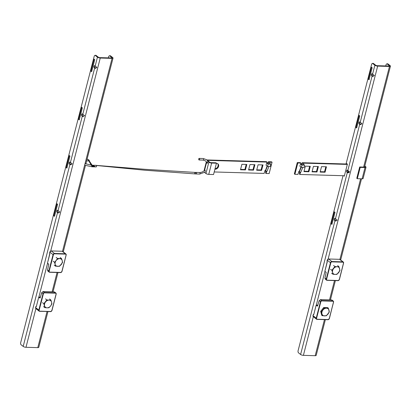 <?xml version="1.0" encoding="UTF-8"?>
<svg xmlns="http://www.w3.org/2000/svg" width="411" height="411" viewBox="0 0 411 411"><rect width="100%" height="100%" fill="white"/><g stroke="black" fill="none" stroke-linecap="round" stroke-linejoin="round"><path stroke-width="0.62" d="M62.513 251.327L112.054 58.377L100.253 58.033L50.692 251.064M35.911 308.625L25.985 347.29L37.786 347.629L47.049 311.548M112.054 58.377A2.096 0.663 14.4 0 0 113.035 58.074A2.096 0.663 14.4 0 0 112.753 57.602L110.395 55.747L109.516 55.721L111.879 57.576A1.048 0.329 14.4 0 1 112.023 57.812A1.048 0.329 14.4 0 1 111.53 57.961L99.729 57.622A1.048 0.329 14.4 0 1 98.332 57.18L95.969 55.326L95.095 55.3L94.325 55.85L20.55 343.18L20.827 344.557L23.186 346.411A2.096 0.663 -165.6 0 0 25.985 347.29M73.107 213.54L85.457 165.494M47.948 311.574L38.768 347.326A2.096 0.663 -165.6 0 1 37.786 347.629M110.24 68.914L113.035 58.074M85.991 163.306L110.256 68.899M85.981 163.455L85.729 163.922M108.334 57.869L108.745 56.271L109.516 55.721M58.198 213.006L59.754 212.122L58.691 211.079A2.096 0.663 -165.6 0 1 58.033 210.704L57.612 210.37A1.048 0.581 -88.3 0 0 57.396 210.288A1.048 0.581 -88.3 0 0 56.8 211.12A1.048 0.581 -88.3 0 0 57.119 212.302L57.535 212.631A2.096 0.663 14.4 0 0 58.198 213.006L59.672 211.896M57.869 210.576A1.048 0.581 -88.3 0 0 57.992 212.328L58.408 212.657A1.048 0.329 14.4 0 0 58.742 212.847M70.574 164.801L72.131 163.912L71.067 162.869A2.096 0.663 -165.6 0 1 70.409 162.494L69.988 162.165A1.048 0.581 -88.3 0 0 69.772 162.078A1.048 0.581 -88.3 0 0 69.182 162.91A1.048 0.581 -88.3 0 0 69.495 164.092L69.916 164.421A2.096 0.663 14.4 0 0 70.574 164.801L72.048 163.691M70.25 162.366A1.048 0.581 -88.3 0 0 70.368 164.117L70.79 164.446A1.048 0.329 14.4 0 0 71.118 164.636M82.95 116.59L84.507 115.702L83.448 114.664A2.096 0.663 -165.6 0 1 82.786 114.284L82.37 113.955A1.048 0.581 -88.3 0 0 82.149 113.873A1.048 0.581 -88.3 0 0 81.558 114.7A1.048 0.581 -88.3 0 0 81.871 115.881L82.292 116.215A2.096 0.663 14.4 0 0 82.95 116.59L84.43 115.481M82.626 114.16A1.048 0.581 -88.3 0 0 82.745 115.907L83.166 116.241A1.048 0.329 14.4 0 0 83.495 116.426M95.331 68.38L96.888 67.496L95.825 66.454A2.096 0.663 -165.6 0 1 95.167 66.073L94.746 65.745A1.048 0.581 -88.3 0 0 94.53 65.662A1.048 0.581 -88.3 0 0 93.934 66.49A1.048 0.581 -88.3 0 0 94.253 67.676L94.669 68.005A2.096 0.663 14.4 0 0 95.331 68.38L96.806 67.27M95.003 65.95A1.048 0.581 -88.3 0 0 95.126 67.697L95.542 68.031A1.048 0.329 14.4 0 0 95.876 68.216M95.095 55.3L97.453 57.155A2.096 0.663 14.4 0 0 100.253 58.033M53.851 215.816L54.504 216.33L57.602 204.277L56.944 203.764L53.851 215.816L54.632 215.837M66.228 167.606L66.885 168.125L69.978 156.072L69.32 155.553L66.228 167.606L67.008 167.631M78.604 119.396L79.261 119.914L82.354 107.862L81.702 107.343L78.604 119.396L79.39 119.421M90.985 71.19L91.638 71.704L94.736 59.652L94.078 59.138L90.985 71.19L91.766 71.211M44.542 305.82A4.197 3.237 -51.8 0 1 45.529 301.962A4.197 3.237 -51.8 0 1 49.053 300.122L46.849 299.917L43.838 303.714L44.866 307.628L47.075 307.834A4.197 3.237 -51.8 0 1 44.542 305.82M50.594 305.995A4.197 3.237 -51.8 0 1 47.075 307.834L48.904 307.747L50.594 305.995L51.914 303.95L51.586 302.136A4.197 3.237 -51.8 0 1 50.594 305.995M51.586 302.136A4.197 3.237 128.2 0 0 49.053 300.122L50.887 300.03L51.586 302.136M43.535 306.58L44.866 307.628M42.503 302.666L43.838 303.714M49.551 298.982L50.887 300.03M45.513 298.864L46.849 299.917M61.244 264.535A4.197 3.237 -51.8 0 1 57.72 266.374A4.197 3.237 -51.8 0 1 55.187 264.36L55.511 266.169L59.549 266.287L62.559 262.485L62.231 260.677A4.197 3.237 -51.8 0 1 61.244 264.535M59.698 258.663A4.197 3.237 -51.8 0 1 62.231 260.677L61.532 258.57L57.494 258.452L56.173 260.502A4.197 3.237 -51.8 0 1 59.698 258.663M56.173 260.502A4.197 3.237 128.2 0 0 55.187 264.36L54.483 262.254L56.173 260.502M60.196 257.522L61.532 258.57M56.158 257.404L57.494 258.452M53.147 261.206L54.483 262.254M54.18 265.121L55.511 266.169M49.829 253.397L47.481 263.143L48.739 264.401L47.553 270.012L47.871 271.101L49.13 272.087A1.31 1.012 -51.8 0 1 48.847 271.024L53.055 254.635L49.844 252.107L49.567 253.191L49.895 253.52M41.783 292.611L43.155 291.517L44.429 292.509L55.357 292.827L54.082 291.836L43.181 291.527L41.737 292.668L40.129 297.944L38.814 297.04M322.281 315.699L321.705 315.247L320.678 311.333L323.688 307.531L324.258 307.983L321.248 311.779L322.281 315.699L326.319 315.812L329.324 312.016L328.297 308.101L324.258 307.983M320.678 311.333L321.248 311.779M323.688 307.531L327.721 307.649L328.297 308.101M322.943 310.028A4.197 3.237 -51.8 0 1 326.468 308.188A4.197 3.237 -51.8 0 1 329 310.207A4.197 3.237 128.2 0 1 328.009 314.061A4.197 3.237 -51.8 0 1 324.485 315.905A4.197 3.237 -51.8 0 1 321.952 313.886A4.197 3.237 -51.8 0 1 322.943 310.028M319.167 300.682L320.791 301.864L316.583 318.253L316.234 318.145L320.441 301.751A1.31 1.012 -51.8 0 1 321.844 300.58L332.771 300.898L331.492 299.902L320.59 299.598L319.147 300.739L317.518 306.025M363.627 167.082L389.469 66.443A2.096 0.663 14.4 0 0 390.45 66.14A2.096 0.663 14.4 0 0 390.167 65.673L387.804 63.813L386.931 63.787L389.294 65.647A1.048 0.329 14.4 0 1 389.433 65.883A1.048 0.329 14.4 0 1 388.945 66.032L377.139 65.688A1.048 0.329 14.4 0 1 375.741 65.251L373.383 63.397L372.51 63.371L371.734 63.921L346.041 163.989M313.326 316.696L303.4 355.356L315.201 355.7L324.464 319.619M389.469 66.443L377.668 66.104L328.106 259.13M350.516 221.611L361.516 178.831M325.363 319.645L316.182 355.397A2.096 0.663 -165.6 0 1 315.201 355.7M387.65 76.98L390.45 66.14M375.274 125.191L387.671 76.965M385.749 65.94L386.16 64.342L386.931 63.787M335.607 221.077L337.164 220.188L336.106 219.15A2.096 0.663 -165.6 0 1 335.443 218.77L335.027 218.441A1.048 0.581 -88.3 0 0 334.806 218.359A1.048 0.581 -88.3 0 0 334.215 219.186A1.048 0.581 -88.3 0 0 334.528 220.368L334.95 220.702A2.096 0.663 14.4 0 0 335.607 221.077L337.087 219.967M335.284 218.647A1.048 0.581 -88.3 0 0 335.402 220.394L335.823 220.728A1.048 0.329 14.4 0 0 336.152 220.913M347.989 172.867L349.545 171.983L348.482 170.94A2.096 0.663 -165.6 0 1 347.824 170.565L347.403 170.231A1.048 0.581 -88.3 0 0 347.187 170.149A1.048 0.581 -88.3 0 0 346.591 170.976A1.048 0.581 -88.3 0 0 346.91 172.163L347.326 172.492A2.096 0.663 14.4 0 0 347.989 172.867L349.463 171.757M347.66 170.437A1.048 0.581 -88.3 0 0 347.783 172.188L348.199 172.517A1.048 0.329 14.4 0 0 348.533 172.707M360.365 124.656L361.921 123.773L360.858 122.73A2.096 0.663 -165.6 0 1 360.2 122.355L359.779 122.026A1.048 0.581 -88.3 0 0 359.563 121.939A1.048 0.581 -88.3 0 0 358.973 122.771A1.048 0.581 -88.3 0 0 359.286 123.952L359.707 124.281A2.096 0.663 14.4 0 0 360.365 124.656L361.839 123.547M360.041 122.226A1.048 0.581 -88.3 0 0 360.159 123.978L360.581 124.307A1.048 0.329 14.4 0 0 360.909 124.497M372.741 76.451L374.298 75.562L373.239 74.519A2.096 0.663 -165.6 0 1 372.577 74.144L372.161 73.816A1.048 0.581 -88.3 0 0 371.94 73.728A1.048 0.581 -88.3 0 0 371.349 74.561A1.048 0.581 -88.3 0 0 371.662 75.742L372.083 76.071A2.096 0.663 14.4 0 0 372.741 76.451L374.221 75.341M372.417 74.016A1.048 0.581 -88.3 0 0 372.536 75.768L372.957 76.097A1.048 0.329 14.4 0 0 373.286 76.287M372.51 63.371L374.868 65.226A2.096 0.663 14.4 0 0 377.668 66.104M303.4 355.356A2.096 0.663 -165.6 0 1 300.6 354.482L298.242 352.623L297.965 351.246L343.031 175.713M331.261 223.887L331.918 224.401L335.011 212.348L334.359 211.835L331.261 223.887L332.047 223.908M343.709 175.728L344.295 176.191L347.393 164.138L346.735 163.624L346.637 164.004M356.018 127.467L356.676 127.98L359.769 115.928L359.111 115.414L356.018 127.467L356.799 127.487M368.395 79.256L369.052 79.775L372.145 67.723L371.493 67.204L368.395 79.256L369.181 79.282M339.645 268.748A4.197 3.237 -51.8 0 1 338.654 272.601A4.197 3.237 -51.8 0 1 335.129 274.445L336.963 274.353L339.969 270.556L338.941 266.641L337.112 266.729A4.197 3.237 -51.8 0 1 339.645 268.748M333.588 268.568A4.197 3.237 -51.8 0 1 337.112 266.729L334.903 266.523L331.893 270.32L332.597 272.426A4.197 3.237 -51.8 0 1 333.588 268.568M332.597 272.426A4.197 3.237 128.2 0 0 335.129 274.445L332.925 274.235L332.597 272.426M333.573 265.475L334.903 266.523M337.606 265.593L338.941 266.641M330.562 269.272L331.893 270.32M331.59 273.187L332.925 274.235M327.238 261.468L324.896 271.214L326.154 272.472L324.967 278.077L325.286 279.172L326.54 280.158A1.31 1.012 -51.8 0 1 326.257 279.095L330.47 262.706L327.254 260.178L326.976 261.262L327.31 261.591M88.098 159.396L88.94 160.408A0.786 0.437 91.7 0 1 88.504 160.922A0.786 0.437 91.7 0 1 88.499 160.922A0.786 0.437 91.7 0 1 88.38 160.891M93.205 166.825L88.94 160.408L89.29 160.341L88.56 160.922A0.786 0.56 -92.2 0 0 89.059 160.413C89.454 160.269 89.151 160.059 88.149 159.787L92.249 166.794M94.294 165.279L144.446 170.185L195.405 173.93A0.786 0.437 91.7 0 1 195.369 173.899A0.786 0.437 91.7 0 1 195.282 172.579M195.559 172.389A0.786 0.437 91.7 0 1 195.579 172.389L195.579 172.389A0.786 0.437 91.7 0 1 195.698 172.425A0.786 0.437 91.7 0 1 195.739 172.45A0.786 0.437 91.7 0 1 195.744 172.45L145.196 169.322L95.182 165.304M214.927 169.173A3.149 2.43 128.2 0 0 215.225 169.198A3.149 2.43 128.2 0 0 218.313 167.123A3.149 2.43 128.2 0 0 217.912 163.835A3.149 2.43 128.2 0 0 216.71 163.414A3.149 2.43 128.2 0 0 216.402 163.424M198.95 159.915A0.786 0.437 -88.3 0 0 199.114 159.982A0.786 0.437 -88.3 0 0 199.561 159.355A0.786 0.437 -88.3 0 0 199.325 158.471A0.786 0.437 -88.3 0 0 199.16 158.405A0.786 0.437 -88.3 0 0 198.713 159.031A0.786 0.437 -88.3 0 0 198.95 159.915M95.994 165.386A0.786 0.437 91.7 0 1 96.159 165.335A0.786 0.437 91.7 0 1 96.323 165.397A0.786 0.437 91.7 0 1 96.559 166.285A0.786 0.437 91.7 0 1 96.117 166.907A0.786 0.437 91.7 0 1 95.953 166.845M195.698 172.425A0.786 0.56 87.8 0 0 195.518 172.389C194.711 172.646 194.583 173.134 195.148 173.848L195.4 173.925C196.756 173.766 196.864 173.278 195.744 172.45C194.727 172.892 194.619 173.38 195.4 173.925L199.623 174.079A0.786 0.437 -88.3 0 0 200.065 173.457A0.786 0.437 -88.3 0 0 199.828 172.569A0.786 0.437 -88.3 0 0 199.664 172.507A0.786 0.437 -88.3 0 0 199.499 172.558M207.781 162.992L206.933 162.679L207.278 162.412L206.933 162.679M265.799 170.483L265.1 170.462L265.439 170.575L267.088 166.126M264.771 170.889L265.424 171.202L267.427 166.25M267.987 163.691L268.496 162.283L270.068 162.33L268.496 162.283M267.679 163.45L268.178 162.057M265.1 170.462L264.119 173.416L214.208 171.962M265.424 171.202L266.996 171.248L268.984 166.378M269.544 163.789L270.068 162.33M267.705 163.321L268.059 163.748L270.022 163.804L269.631 163.501M267.808 163.023L266.78 162.992L268.147 164.071L270.777 164.148L269.708 163.306M207.01 160.038A2.096 0.663 -165.6 0 1 207.719 159.966L266.503 161.672L267.032 162.088L266.04 165.16L267.535 166.337L270.376 166.419L270.777 164.148M268.147 164.071L267.535 166.337M204.395 169.553A2.096 0.663 14.4 0 0 204.324 169.666A2.096 0.663 14.4 0 0 204.606 170.139L205.32 170.704L204.827 172.63L205.947 173.514A2.096 0.663 14.4 0 0 208.742 174.387L213.55 174.526L216.458 163.198L215.934 162.787L211.126 162.648A1.048 0.329 -165.6 0 1 209.728 162.206L208.608 161.328L207.735 161.302L207.242 163.229L206.522 162.669A2.096 0.663 -165.6 0 1 206.24 162.196A2.096 0.663 -165.6 0 1 206.312 162.078L206.404 161.729M216.458 163.198L211.65 163.059A2.096 0.663 -165.6 0 1 208.855 162.181L207.735 161.302M266.035 171.223L265.563 173.062L266.087 173.473L266.662 171.238M266.087 173.473L269.148 173.56L272.056 162.232L269.842 162.17M268.388 162.062L268.47 161.729L271.532 161.821L272.056 162.232M268.47 161.729L268.912 162.078M215.03 168.777A3.149 2.43 128.2 0 0 217.773 166.732A3.149 2.43 128.2 0 0 217.63 163.65M256.762 169.841L261.072 169.969L262.372 164.914M248.676 169.604L252.986 169.733L254.286 164.677M240.589 169.373L244.899 169.496L246.199 164.441M267.032 162.088L208.243 160.377A1.048 0.329 -165.6 0 0 207.786 160.47L207.267 160.3M256.659 170.236L261.596 170.38L262.994 164.934L258.057 164.79L256.659 170.236M248.573 170L253.51 170.144L254.912 164.698L249.97 164.554L248.573 170M240.486 169.764L245.424 169.907L246.826 164.462L241.884 164.318L240.486 169.764M204.062 170.842L204.329 169.805M206.692 162.201L206.312 162.078M207.694 160.835L207.786 160.47M95.45 166.887L92.932 165.243M92.049 165.217L94.499 166.861M244.899 169.496L245.424 169.907M252.986 169.733L253.51 170.144M261.072 169.969L261.596 170.38M299.588 171.464L298.889 171.444L299.234 171.557L300.878 167.107M298.597 171.906L299.213 172.188L301.217 167.231M301.777 164.672L302.285 163.265L303.857 163.311L302.285 163.265M301.469 164.431L301.967 163.039M298.889 171.444L297.954 174.398L294.893 174.31L297.805 162.982L297.281 162.571L294.368 173.899L294.893 174.31M299.213 172.188L300.785 172.235L302.779 167.359M303.339 164.775L303.857 163.311M301.499 164.308L301.849 164.729L303.811 164.785L303.421 164.482M301.597 164.01L300.569 163.979L301.941 165.052L304.572 165.13L303.498 164.287M300.569 163.979L299.835 166.142L301.33 167.318L304.171 167.4L304.572 165.13M301.941 165.052L301.33 167.318M364.804 166.023L365.723 166.748A2.096 0.663 -165.6 0 1 366.011 167.215A2.096 0.663 -165.6 0 1 365.025 167.518L360.221 167.38L357.308 178.708L356.784 178.297L359.692 166.969L360.221 167.38M364.665 166.573L364.85 166.722A1.048 0.329 -165.6 0 1 364.994 166.953A1.048 0.329 -165.6 0 1 364.5 167.107L359.692 166.969M302.219 163.044L302.306 162.715L302.743 163.059M297.281 162.571L300.338 162.658L300.862 163.069L300.631 163.979M300.862 163.069L297.805 162.982M299.871 172.204L299.398 174.043L299.922 174.459L300.492 172.224M304.058 171.217L308.368 171.341L309.668 166.291M312.139 171.454L316.455 171.577L317.754 166.527M320.226 171.685L324.541 171.813L325.836 166.758M347.244 164.02L302.306 162.715M299.922 174.459L344.408 175.749M348.261 170.837A3.149 2.43 128.2 0 0 348.96 172.641M310.29 166.306L305.352 166.162L303.955 171.613L308.892 171.757L310.29 166.306M318.376 166.542L313.439 166.398L312.041 171.844L316.979 171.988L318.376 166.542M326.462 166.779L321.525 166.635L320.128 172.081L325.065 172.224L326.462 166.779M347.321 164.421L303.631 163.152M357.308 178.708L362.117 178.847A2.096 0.663 14.4 0 0 363.103 178.544L366.011 167.215M324.541 171.813L325.065 172.224M316.455 171.577L316.979 171.988M308.368 171.341L308.892 171.757M195.4 173.925L195.4 173.925A0.786 0.56 -92.2 0 1 195.369 173.915A0.786 0.56 87.8 0 1 195.061 172.779M48.668 264.139L47.558 263.266L38.896 297.004M52.125 291.779L57.078 272.498M111.879 57.576L111.782 57.951M97.453 57.155L95.167 66.073M94.669 68.005L82.786 114.284M82.292 116.215L70.409 162.494M69.916 164.421L58.033 210.704M57.535 212.631L23.186 346.411M57.992 212.328L57.119 212.302M70.368 164.117L69.495 164.092M82.745 115.907L81.871 115.881M95.126 67.697L94.253 67.676M54.529 253.808A1.048 0.812 128.2 0 0 53.404 254.743L49.197 271.137A1.048 0.812 128.2 0 0 49.823 272.123L60.751 272.442A1.048 0.812 128.2 0 0 61.871 271.507L66.079 255.113A1.048 0.812 128.2 0 0 65.452 254.121L54.529 253.808L54.458 253.464L65.385 253.777L62.174 251.249L51.247 250.936L54.458 253.464A1.31 1.012 -51.8 0 0 53.055 254.635L53.404 254.743M66.145 255.108L61.994 271.466L60.612 272.601L49.741 272.267M48.739 264.401L47.537 269.986L49.197 271.137M62.118 251.249L62.672 251.424A1.31 1.012 128.2 0 0 62.174 251.249L51.247 250.936A1.31 1.012 128.2 0 0 49.844 252.107L49.885 252.061M65.452 254.121L65.385 253.777A1.31 1.012 -51.8 0 1 65.888 253.952A1.31 1.012 -51.8 0 1 66.166 255.015L61.871 271.507M61.933 271.501A1.31 1.012 -51.8 0 1 60.674 272.575M60.751 272.442L49.628 272.262A1.31 1.012 -51.8 0 1 49.13 272.087L49.823 272.123M66.079 255.113L65.888 253.952L62.672 251.424M51.19 250.936L49.823 252.077L49.577 253.145M49.895 253.741L47.496 263.097M48.668 264.078L47.558 263.266M47.871 271.101L47.563 269.97M50.723 311.492A1.048 0.812 128.2 0 0 51.848 310.552L56.055 294.163A1.048 0.812 128.2 0 0 55.428 293.171L44.501 292.853A1.048 0.812 128.2 0 0 43.381 293.793L39.168 310.187A1.048 0.812 128.2 0 0 39.795 311.173L50.723 311.492L39.713 311.317M38.778 297.081L40.376 297.045L38.757 297.132L36.343 306.534L35.885 306.462L35.608 307.546L38.819 310.074L43.032 293.685L41.722 292.632L40.144 297.888M35.906 306.416L36.363 306.344L36.024 306.344L36.147 306.668M39.939 298.062L38.737 297.102L36.343 306.534M56.117 294.158L51.848 310.552M35.618 307.5L35.608 307.546A1.31 1.012 128.2 0 0 35.891 308.61L39.102 311.137A1.31 1.012 -51.8 0 1 38.819 310.074L39.168 310.187M39.605 311.312A1.31 1.012 -51.8 0 1 39.102 311.137L39.605 311.312M43.381 293.793L43.032 293.685A1.31 1.012 -51.8 0 1 44.429 292.509L44.501 292.853M55.428 293.171L55.357 292.827A1.31 1.012 -51.8 0 1 55.86 293.002A1.31 1.012 -51.8 0 1 56.143 294.065L56.055 294.163M51.904 310.552A1.31 1.012 -51.8 0 1 50.651 311.625M39.795 311.173L50.584 311.651L51.971 310.516L56.179 294.127L55.86 293.002L54.606 292.016M35.891 308.61L35.593 307.52L35.947 306.375M43.155 291.517L54.052 291.846M332.016 300.087L333.27 301.073A1.31 1.012 -51.8 0 1 333.552 302.136L333.27 301.073A1.31 1.012 -51.8 0 0 332.771 300.898L332.838 301.242L321.911 300.924L320.534 299.598M317.559 305.954L319.131 300.703L320.565 299.588L331.466 299.912M317.492 306.015L316.167 305.198L313.752 314.6M317.354 306.133L316.151 305.173L313.768 314.554M316.187 305.152L317.785 305.116L316.229 305.111M313.747 314.631L313.3 314.533L313.018 315.617A1.31 1.012 128.2 0 0 313.3 316.681L313.002 315.586L316.234 318.145A1.31 1.012 -51.8 0 0 316.516 319.208L317.015 319.383A1.31 1.012 -51.8 0 1 316.516 319.208L313.3 316.681M313.562 314.739L313.28 314.502L313.033 315.571M313.321 314.482L313.778 314.415L313.357 314.446M316.583 318.253A1.048 0.812 128.2 0 0 317.21 319.244L328.137 319.563A1.048 0.812 128.2 0 0 329.257 318.623L333.532 302.229M328.137 319.563L329.381 318.587L333.465 302.234A1.048 0.812 128.2 0 0 332.838 301.242M329.257 318.623L333.465 302.234M317.21 319.244L327.999 319.722L317.128 319.383M329.319 318.617A1.31 1.012 -51.8 0 1 328.06 319.696M321.911 300.924A1.048 0.812 128.2 0 0 320.791 301.864M324.967 271.352L316.311 305.075M329.54 299.845L334.487 280.569M339.923 259.398L360.617 178.806M389.294 65.647L389.196 66.017M374.868 65.226L372.577 74.144M372.083 76.071L360.2 122.355M359.707 124.281L347.824 170.565M347.326 172.492L335.443 218.77M334.95 220.702L300.6 354.482M335.402 220.394L334.528 220.368M347.783 172.188L346.91 172.163M360.159 123.978L359.286 123.952M372.536 75.768L371.662 75.742M331.939 261.874A1.048 0.812 128.2 0 0 330.819 262.814L326.606 279.203A1.048 0.812 128.2 0 0 327.233 280.194L338.161 280.513A1.048 0.812 128.2 0 0 339.286 279.572L343.493 263.184A1.048 0.812 128.2 0 0 342.866 262.192L331.939 261.874L331.867 261.53L342.795 261.848L339.584 259.32L328.656 259.002L331.867 261.53A1.31 1.012 -51.8 0 0 330.47 262.706L330.819 262.814M343.555 263.179L339.409 279.537L338.022 280.672L327.151 280.333M326.154 272.472L324.947 278.052L326.606 279.203M339.527 259.32L340.087 259.495A1.31 1.012 128.2 0 0 339.584 259.32L328.656 259.002A1.31 1.012 128.2 0 0 327.254 260.178L327.269 260.127M342.866 262.192L342.795 261.848A1.31 1.012 -51.8 0 1 343.298 262.023A1.31 1.012 -51.8 0 1 343.581 263.086L339.286 279.572M339.342 279.572A1.31 1.012 -51.8 0 1 338.089 280.646M338.161 280.513L327.043 280.333A1.31 1.012 -51.8 0 1 326.54 280.158L327.233 280.194M343.493 263.184L343.298 262.023L340.087 259.495M328.6 259.002L327.238 260.148L326.986 261.216M327.305 261.812L324.906 271.168M326.077 272.144L326.159 272.431M325.286 279.172L324.973 278.042M88.524 160.922A0.786 0.56 -92.2 0 0 88.56 160.922L86.644 160.871M203.091 158.579A0.786 0.437 91.7 0 1 203.255 158.528A0.786 0.437 91.7 0 1 203.419 158.589A0.786 0.437 91.7 0 1 203.656 159.478A0.786 0.437 91.7 0 1 203.209 160.1A0.786 0.437 91.7 0 1 203.049 160.033M91.859 166.727A0.786 0.437 -88.3 0 0 92.018 166.789A0.786 0.437 -88.3 0 0 92.434 166.311A0.786 0.437 -88.3 0 0 92.228 165.279A0.786 0.437 -88.3 0 0 92.064 165.217L85.026 163.65M199.458 174.017A0.786 0.437 -88.3 0 0 199.623 174.079L204.95 172.147M205.947 173.514L208.855 162.181M204.606 170.139L206.522 162.669M199.16 158.405L203.255 158.528L206.625 159.704L207.997 161.307L208.243 160.377M208.742 174.387L211.65 163.059M364.85 166.722L364.757 167.092M365.025 167.518L362.117 178.847M73.122 213.525L63.273 251.897M57.977 272.524L53.024 291.805M375.294 125.175L364.526 167.107M350.537 221.591L340.683 259.968M335.386 280.595L330.439 299.871M195.518 172.389L199.664 172.507C201.565 172.517 203.337 171.675 204.976 169.979M199.114 159.982L203.209 160.1L205.654 160.942L206.877 162.602M96.117 166.907L92.018 166.789L84.63 165.186M204.324 169.666L206.24 162.196M87.99 159.334L87.045 159.309M96.159 165.335L92.064 165.217"/></g></svg>
